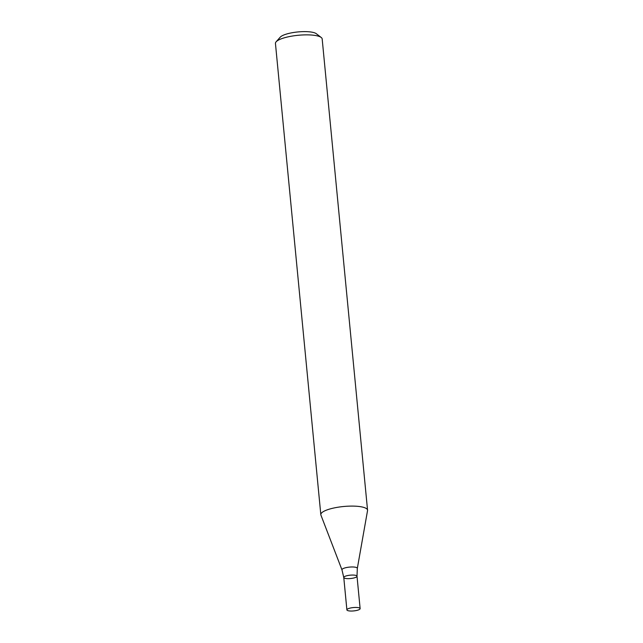 <?xml version="1.0" encoding="UTF-8"?>
<svg xmlns="http://www.w3.org/2000/svg" width="643" height="643" viewBox="0 0 643 643"><rect width="100%" height="100%" fill="white"/><g stroke="black" fill="none" stroke-linecap="round" stroke-linejoin="round"><path stroke-width="0.96" d="M367.555 510.18L322.175 38.958A23.478 5.956 174.5 0 0 321.211 37.479A23.478 5.956 174.5 0 0 315.625 35.534A23.478 5.956 174.5 0 0 292.726 35.976A23.478 5.956 174.5 0 0 276.112 41.819A23.478 5.956 174.5 0 0 275.445 43.459L320.825 514.681A23.478 5.956 174.5 0 0 320.921 515.091L341.988 569.923A7.716 1.961 -5.5 0 1 349.454 567.102A7.716 1.961 -5.5 0 1 357.315 568.452L367.539 510.606A23.478 5.956 174.5 0 0 367.555 510.18A23.478 5.956 174.5 0 0 360.996 506.764A23.478 5.956 174.5 0 0 335.164 507.729A23.478 5.956 174.5 0 0 320.825 514.681M321.211 37.479L316.3 33.701A18.776 4.766 174.5 0 0 311.831 32.15A18.776 4.766 174.5 0 0 293.505 32.504A18.776 4.766 174.5 0 0 280.219 37.181L276.112 41.819M345.629 578.459A6.647 1.688 -5.5 0 1 343.772 577.486A6.647 1.688 -5.5 0 1 350.226 575.172A6.647 1.688 -5.5 0 1 357.01 576.208A6.647 1.688 -5.5 0 1 352.943 578.186A6.647 1.688 -5.5 0 1 345.629 578.459M346.89 609.877A6.647 1.688 -5.5 0 1 353.345 607.563A6.647 1.688 -5.5 0 1 360.128 608.608A6.647 1.688 -5.5 0 1 356.061 610.577A6.647 1.688 -5.5 0 1 348.747 610.85A6.647 1.688 -5.5 0 1 346.89 609.877L343.772 577.486A6.647 1.688 -5.5 0 1 350.226 575.172A6.647 1.688 -5.5 0 1 357.01 576.208L357.315 568.452M343.772 577.486L341.988 569.923M360.128 608.608L357.01 576.208"/></g></svg>
